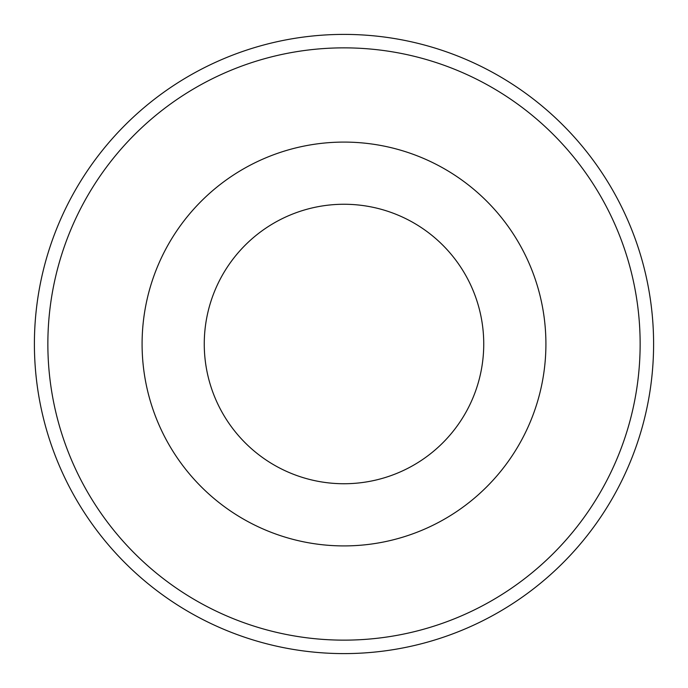 <?xml version="1.0" encoding="UTF-8"?>
<svg xmlns="http://www.w3.org/2000/svg" width="688" height="688" viewBox="0 0 688 688"><rect width="100%" height="100%" fill="white"/><g stroke="black" fill="none" stroke-linecap="round" stroke-linejoin="round"><path stroke-width="1.03" d="M640.141 344A296.141 296.141 0 0 0 344 47.859A296.141 296.141 0 0 0 47.859 344A296.141 296.141 0 0 0 344 640.141A296.141 296.141 0 0 0 640.141 344M653.6 344A309.6 309.6 0 0 0 344 34.4A309.6 309.6 0 0 0 34.4 344A309.6 309.6 0 0 0 344 653.6A309.6 309.6 0 0 0 653.6 344M483.741 344A139.741 139.741 0 0 0 344 204.259A139.741 139.741 0 0 0 204.259 344A139.741 139.741 0 0 0 344 483.741A139.741 139.741 0 0 0 483.741 344M545.911 344A201.911 201.911 0 0 0 344 142.089A201.911 201.911 0 0 0 142.089 344A201.911 201.911 0 0 0 344 545.911A201.911 201.911 0 0 0 545.911 344"/></g></svg>
